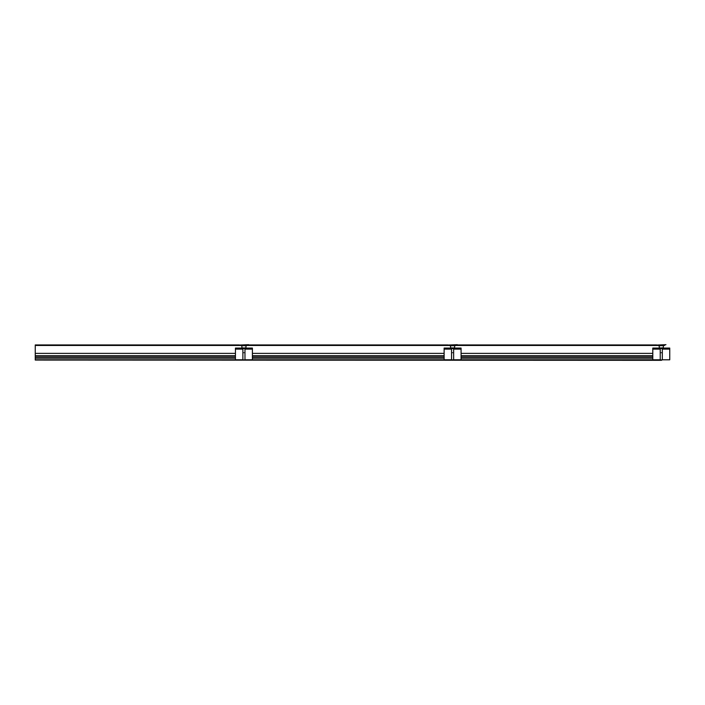 <?xml version="1.0" encoding="UTF-8"?>
<svg xmlns="http://www.w3.org/2000/svg" width="705" height="705" viewBox="0 0 705 705"><rect width="100%" height="100%" fill="white"/><g stroke="black" fill="none" stroke-linecap="round" stroke-linejoin="round"><path stroke-width="1.06" d="M661.272 360.061L35.25 360.061L661.272 360.325L662.312 359.885L662.312 348.587M35.25 360.061L35.25 353.364L235.444 353.364M652.795 353.364L461.079 353.364M444.124 353.364L252.399 353.364M35.25 355.655L235.444 355.655M252.399 355.655L444.124 355.655M461.079 355.655L652.795 355.655M35.25 356.95L235.444 356.95M252.399 356.95L444.124 356.95M461.079 356.95L652.795 356.95M652.795 358.237L461.079 358.237M444.124 358.237L252.399 358.237M235.444 358.237L35.25 358.237M652.795 348.587L652.795 348.067L669.75 348.067L669.75 348.587L652.795 348.587L652.795 359.806L461.079 359.806L461.079 348.587L444.124 348.587L444.124 348.067L461.079 348.067L444.124 348.067M444.124 348.587L444.124 359.806L252.399 359.806L252.399 348.587L235.444 348.587L235.444 348.067L252.399 348.067L235.444 348.067M235.444 348.587L235.444 359.806L35.25 359.806M665.969 344.675L656.575 345.062L665.969 344.675M661.272 345.714L658.99 345.714M662.867 347.935L659.281 347.935L659.201 345.714M457.289 344.675L447.904 345.062L457.289 344.675M450.319 345.714L454.884 345.714M454.196 347.935L450.601 347.935L450.521 345.714M248.618 344.675L239.233 345.062L248.618 344.675M243.921 345.714L246.38 345.714L243.921 345.714M245.525 347.935L241.93 347.935L241.85 345.714M663.555 345.714L664.991 345.062L663.722 345.714M669.75 348.587L669.75 359.806L662.312 359.806M652.795 359.806L660.233 359.806M461.079 348.587L461.079 348.067M444.124 359.806L451.552 359.806M453.641 359.806L461.079 359.806M252.399 348.587L252.399 348.067M235.444 359.806L242.881 359.806M244.97 359.806L252.399 359.806M660.233 348.587L660.233 359.885L661.272 359.885M451.552 348.587L451.552 359.885L453.641 359.885L453.641 348.587M242.881 348.587L242.881 359.885L244.97 359.885L244.97 348.587M656.575 344.939L457.289 344.939M447.904 344.939L248.618 344.939M239.233 344.939L35.25 344.939L35.25 353.364M661.634 347.935L659.316 347.935M452.962 347.935L450.636 347.935M244.282 347.935L241.965 347.935M669.75 348.067L652.795 348.067M661.272 352.712C659.933 352.712 659.933 352.712 661.272 352.712C662.612 352.712 662.612 352.712 661.272 352.712M452.601 352.712C451.262 352.712 451.262 352.712 452.601 352.712C453.941 352.712 453.941 352.712 452.601 352.712M243.921 352.712C242.582 352.712 242.582 352.712 243.921 352.712C245.261 352.712 245.261 352.712 243.921 352.712M658.822 345.714L664.145 345.6M450.142 345.714L455.465 345.6L456.311 345.062M241.471 345.714L246.794 345.6L247.64 345.062M652.795 349.107L660.233 349.107M662.312 349.107L669.75 349.107M444.124 349.107L451.552 349.107M453.641 349.107L461.079 349.107M235.444 349.107L242.881 349.107M244.97 349.107L252.399 349.107M658.179 345.459L455.694 345.459M449.508 345.459L247.014 345.459M240.828 345.459L35.25 345.459M658.399 345.6L657.553 345.062M663.264 347.935L663.343 345.714M449.728 345.6L448.882 345.062M454.593 347.935L454.672 345.714M241.057 345.6L240.211 345.062M245.922 347.935L246.001 345.714"/></g></svg>

